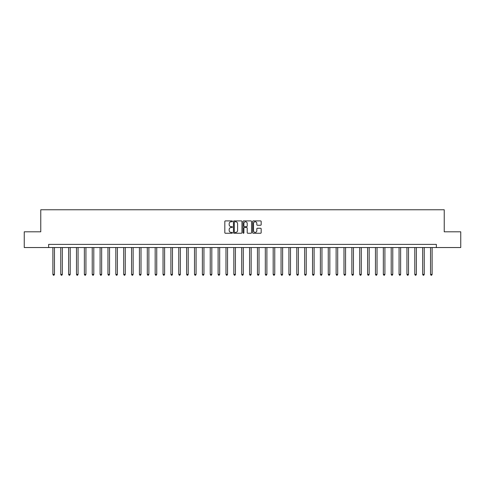 <?xml version="1.0" encoding="UTF-8"?>
<svg xmlns="http://www.w3.org/2000/svg" width="485" height="485" viewBox="0 0 485 485"><rect width="100%" height="100%" fill="white"/><g stroke="black" fill="none" stroke-linecap="round" stroke-linejoin="round"><path stroke-width="0.73" d="M232.43 221.336A0.43 0.43 0 0 0 232 220.899L225.434 220.899A0.618 0.618 0 0 0 224.816 221.518L224.816 232.642A0.618 0.618 0 0 0 225.434 233.255L232 233.255A0.43 0.43 0 0 0 232.43 232.824A0.43 0.43 0 0 0 232 232.394L231.145 232.394A1.976 1.976 0 0 1 229.169 230.417L229.169 229.49A1.976 1.976 0 0 1 231.145 227.513L232 227.513A0.43 0.43 0 0 0 232.43 227.077A0.43 0.43 0 0 0 232 226.647L231.145 226.647A1.976 1.976 0 0 1 229.169 224.67L229.169 223.743A1.976 1.976 0 0 1 231.145 221.766L232 221.766A0.43 0.43 0 0 0 232.43 221.336M260.554 225.258A0.618 0.618 0 0 0 261.173 224.64L261.173 221.518A0.618 0.618 0 0 0 260.554 220.899L253.267 220.899A0.618 0.618 0 0 0 252.649 221.518L252.649 232.642A0.618 0.618 0 0 0 253.267 233.255L260.554 233.255A0.618 0.618 0 0 0 261.173 232.642L261.173 228.871A0.618 0.618 0 0 0 260.554 228.253L257.438 228.253A0.618 0.618 0 0 0 256.82 228.871L256.82 230.739A1.655 1.655 0 0 1 255.165 232.394A1.655 1.655 0 0 1 253.516 230.739L253.516 223.421A1.655 1.655 0 0 1 255.165 221.766A1.655 1.655 0 0 1 256.82 223.421L256.82 224.64A0.618 0.618 0 0 0 257.438 225.258L260.554 225.258M48.639 247.538L24.25 247.538L24.25 231.8L40.77 231.8L40.77 209.769L444.23 209.769L444.23 231.8L460.75 231.8L460.75 247.538L436.361 247.538L436.361 244.385L48.639 244.385L48.639 247.538L436.361 247.538M241.96 221.518A0.618 0.618 0 0 0 241.342 220.899L234.049 220.899A0.618 0.618 0 0 0 233.437 221.518L233.437 232.642A0.618 0.618 0 0 0 234.049 233.255L241.342 233.255A0.618 0.618 0 0 0 241.96 232.642L241.96 221.518M243.658 220.899L250.951 220.899A0.618 0.618 0 0 1 251.563 221.518L251.563 232.642A0.618 0.618 0 0 1 250.951 233.255L247.829 233.255A0.618 0.618 0 0 1 247.211 232.642L247.211 228.132A0.618 0.618 0 0 0 246.592 227.513L244.525 227.513A0.618 0.618 0 0 0 243.906 228.132L243.906 232.824A0.43 0.43 0 0 1 243.476 233.255A0.43 0.43 0 0 1 243.04 232.824L243.04 221.518A0.618 0.618 0 0 1 243.658 220.899M234.734 221.766A0.43 0.43 0 0 0 234.297 222.197L234.297 231.957A0.43 0.43 0 0 0 234.734 232.394L235.625 232.394A1.976 1.976 0 0 0 237.601 230.417L237.601 223.743A1.976 1.976 0 0 0 235.625 221.766L234.734 221.766M247.211 223.452A1.655 1.655 0 0 0 245.555 221.797A1.655 1.655 0 0 0 243.906 223.452L243.906 226.028A0.618 0.618 0 0 0 244.525 226.647L246.592 226.647A0.618 0.618 0 0 0 247.211 226.028L247.211 223.452M52.889 247.538L52.889 274.413L54.459 274.413L54.459 247.538M54.459 274.413L53.993 275.231L53.362 275.231L52.889 274.413M60.758 247.538L60.758 274.413L62.329 274.413L62.329 247.538M62.329 274.413L61.856 275.231L61.225 275.231L60.758 274.413M68.621 247.538L68.621 274.413L70.198 274.413L70.198 247.538M70.198 274.413L69.725 275.231L69.094 275.231L68.621 274.413M76.491 247.538L76.491 274.413L78.067 274.413L78.067 247.538M78.067 274.413L77.594 275.231L76.963 275.231L76.491 274.413M84.36 247.538L84.36 274.413L85.93 274.413L85.93 247.538M85.93 274.413L85.463 275.231L84.833 275.231L84.36 274.413M92.229 247.538L92.229 274.413L93.799 274.413L93.799 247.538M93.799 274.413L93.326 275.231L92.702 275.231L92.229 274.413M100.092 247.538L100.092 274.413L101.668 274.413L101.668 247.538M101.668 274.413L101.195 275.231L100.565 275.231L100.092 274.413M107.961 247.538L107.961 274.413L109.537 274.413L109.537 247.538M109.537 274.413L109.064 275.231L108.434 275.231L107.961 274.413M115.83 247.538L115.83 274.413L117.406 274.413L117.406 247.538M117.406 274.413L116.933 275.231L116.303 275.231L115.83 274.413M123.699 247.538L123.699 274.413L125.269 274.413L125.269 247.538M125.269 274.413L124.797 275.231L124.172 275.231L123.699 274.413M131.568 247.538L131.568 274.413L133.139 274.413L133.139 247.538M133.139 274.413L132.666 275.231L132.035 275.231L131.568 274.413M139.431 247.538L139.431 274.413L141.008 274.413L141.008 247.538M141.008 274.413L140.535 275.231L139.904 275.231L139.431 274.413M147.301 247.538L147.301 274.413L148.877 274.413L148.877 247.538M148.877 274.413L148.404 275.231L147.773 275.231L147.301 274.413M155.17 247.538L155.17 274.413L156.74 274.413L156.74 247.538M156.74 274.413L156.267 275.231L155.643 275.231L155.17 274.413M163.039 247.538L163.039 274.413L164.609 274.413L164.609 247.538M164.609 274.413L164.136 275.231L163.506 275.231L163.039 274.413M170.902 247.538L170.902 274.413L172.478 274.413L172.478 247.538M172.478 274.413L172.005 275.231L171.375 275.231L170.902 274.413M178.771 247.538L178.771 274.413L180.347 274.413L180.347 247.538M180.347 274.413L179.874 275.231L179.244 275.231L178.771 274.413M186.64 247.538L186.64 274.413L188.21 274.413L188.21 247.538M188.21 274.413L187.743 275.231L187.113 275.231L186.64 274.413M194.509 247.538L194.509 274.413L196.079 274.413L196.079 247.538M196.079 274.413L195.607 275.231L194.976 275.231L194.509 274.413M202.372 247.538L202.372 274.413L203.949 274.413L203.949 247.538M203.949 274.413L203.476 275.231L202.845 275.231L202.372 274.413M210.241 247.538L210.241 274.413L211.818 274.413L211.818 247.538M211.818 274.413L211.345 275.231L210.714 275.231L210.241 274.413M218.111 247.538L218.111 274.413L219.681 274.413L219.681 247.538M219.681 274.413L219.214 275.231L218.583 275.231L218.111 274.413M225.98 247.538L225.98 274.413L227.55 274.413L227.55 247.538M227.55 274.413L227.077 275.231L226.453 275.231L225.98 274.413M233.843 247.538L233.843 274.413L235.419 274.413L235.419 247.538M235.419 274.413L234.946 275.231L234.316 275.231L233.843 274.413M241.712 247.538L241.712 274.413L243.288 274.413L243.288 247.538M243.288 274.413L242.815 275.231L242.185 275.231L241.712 274.413M249.581 247.538L249.581 274.413L251.157 274.413L251.157 247.538M251.157 274.413L250.684 275.231L250.054 275.231L249.581 274.413M257.45 247.538L257.45 274.413L259.02 274.413L259.02 247.538M259.02 274.413L258.547 275.231L257.923 275.231L257.45 274.413M265.319 247.538L265.319 274.413L266.889 274.413L266.889 247.538M266.889 274.413L266.417 275.231L265.786 275.231L265.319 274.413M273.182 247.538L273.182 274.413L274.759 274.413L274.759 247.538M274.759 274.413L274.286 275.231L273.655 275.231L273.182 274.413M281.051 247.538L281.051 274.413L282.628 274.413L282.628 247.538M282.628 274.413L282.155 275.231L281.524 275.231L281.051 274.413M288.921 247.538L288.921 274.413L290.491 274.413L290.491 247.538M290.491 274.413L290.024 275.231L289.393 275.231L288.921 274.413M296.79 247.538L296.79 274.413L298.36 274.413L298.36 247.538M298.36 274.413L297.887 275.231L297.256 275.231L296.79 274.413M304.653 247.538L304.653 274.413L306.229 274.413L306.229 247.538M306.229 274.413L305.756 275.231L305.126 275.231L304.653 274.413M312.522 247.538L312.522 274.413L314.098 274.413L314.098 247.538M314.098 274.413L313.625 275.231L312.995 275.231L312.522 274.413M320.391 247.538L320.391 274.413L321.961 274.413L321.961 247.538M321.961 274.413L321.494 275.231L320.864 275.231L320.391 274.413M328.26 247.538L328.26 274.413L329.83 274.413L329.83 247.538M329.83 274.413L329.357 275.231L328.733 275.231L328.26 274.413M336.123 247.538L336.123 274.413L337.699 274.413L337.699 247.538M337.699 274.413L337.227 275.231L336.596 275.231L336.123 274.413M343.992 247.538L343.992 274.413L345.569 274.413L345.569 247.538M345.569 274.413L345.096 275.231L344.465 275.231L343.992 274.413M351.861 247.538L351.861 274.413L353.432 274.413L353.432 247.538M353.432 274.413L352.965 275.231L352.334 275.231L351.861 274.413M359.731 247.538L359.731 274.413L361.301 274.413L361.301 247.538M361.301 274.413L360.828 275.231L360.203 275.231L359.731 274.413M367.594 247.538L367.594 274.413L369.17 274.413L369.17 247.538M369.17 274.413L368.697 275.231L368.066 275.231L367.594 274.413M375.463 247.538L375.463 274.413L377.039 274.413L377.039 247.538M377.039 274.413L376.566 275.231L375.936 275.231L375.463 274.413M383.332 247.538L383.332 274.413L384.908 274.413L384.908 247.538M384.908 274.413L384.435 275.231L383.805 275.231L383.332 274.413M391.201 247.538L391.201 274.413L392.771 274.413L392.771 247.538M392.771 274.413L392.298 275.231L391.674 275.231L391.201 274.413M399.07 247.538L399.07 274.413L400.64 274.413L400.64 247.538M400.64 274.413L400.167 275.231L399.537 275.231L399.07 274.413M406.933 247.538L406.933 274.413L408.509 274.413L408.509 247.538M408.509 274.413L408.037 275.231L407.406 275.231L406.933 274.413M414.802 247.538L414.802 274.413L416.379 274.413L416.379 247.538M416.379 274.413L415.906 275.231L415.275 275.231L414.802 274.413M422.671 247.538L422.671 274.413L424.242 274.413L424.242 247.538M424.242 274.413L423.775 275.231L423.144 275.231L422.671 274.413M430.541 247.538L430.541 274.413L432.111 274.413L432.111 247.538M432.111 274.413L431.638 275.231L431.007 275.231L430.541 274.413"/></g></svg>

